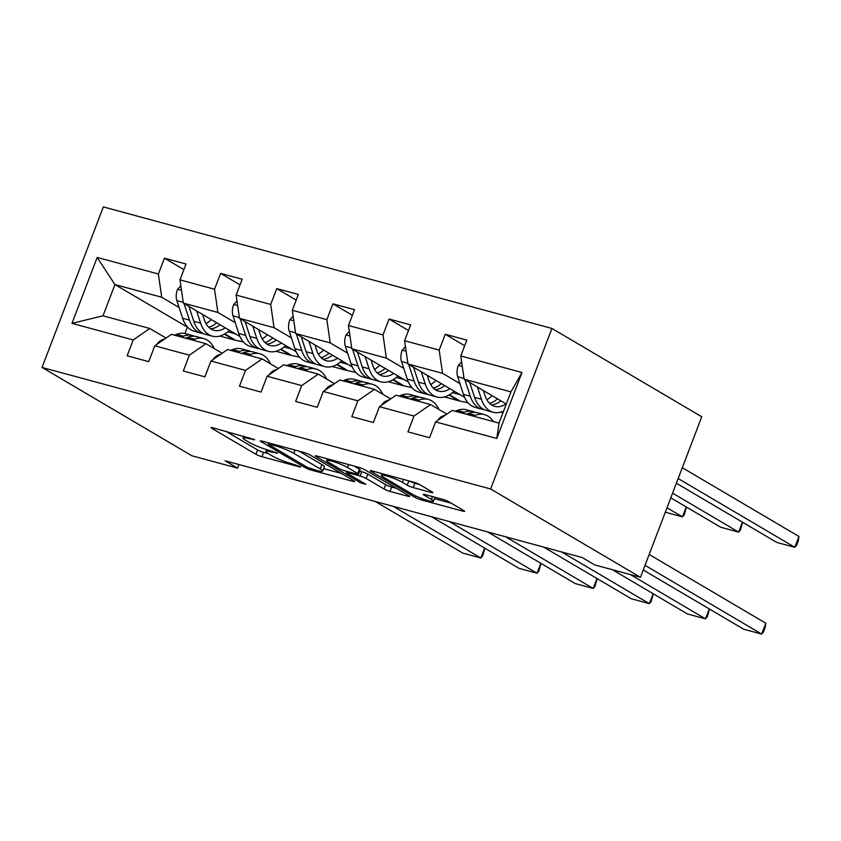 <?xml version="1.0" encoding="UTF-8"?>
<svg xmlns="http://www.w3.org/2000/svg" width="841" height="841" viewBox="0 0 841 841"><rect width="100%" height="100%" fill="white"/><g stroke="black" fill="none" stroke-linecap="round" stroke-linejoin="round"><path stroke-width="1.26" d="M254.613 439.643L212.878 427.796A4.594 0.599 -159.1 0 0 211.038 427.596A4.594 0.599 -159.1 0 0 211.795 428.279L255.916 454.287A4.594 0.599 -159.1 0 0 261.898 456.695L299.449 466.871L300.742 467.007L300.205 466.524L291.154 463.528A14.718 1.924 -159.1 0 1 272 455.843L268.332 453.667A14.718 1.924 -159.1 0 1 265.893 451.491A14.718 1.924 -159.1 0 1 271.79 452.111L277.404 453.089L268.363 450.093A14.718 1.924 -159.1 0 1 249.209 442.398L245.53 440.232A14.718 1.924 -159.1 0 1 243.091 438.045A14.718 1.924 -159.1 0 1 248.999 438.676L254.613 439.643M431.055 492.416A4.594 0.599 -159.1 0 0 432.894 492.605A4.594 0.599 -159.1 0 0 432.137 491.922L419.754 484.626A4.594 0.599 -159.1 0 0 413.772 482.229L372.069 470.928A4.594 0.599 -159.1 0 0 370.229 470.729A4.594 0.599 -159.1 0 0 370.986 471.412L415.107 497.42A4.594 0.599 -159.1 0 0 421.099 499.827L462.792 511.128A4.594 0.599 -159.1 0 0 464.642 511.317A4.594 0.599 -159.1 0 0 463.875 510.634L448.926 501.825A4.594 0.599 -159.1 0 0 442.944 499.417L425.094 494.582A4.594 0.599 -159.1 0 0 423.254 494.392A4.594 0.599 -159.1 0 0 424.011 495.076L431.422 499.438A12.3 1.608 -159.1 0 1 433.462 501.268A12.3 1.608 -159.1 0 1 425.136 499.712A12.3 1.608 -159.1 0 1 412.521 494.319L383.475 477.194A12.3 1.608 -159.1 0 1 381.436 475.375A12.3 1.608 -159.1 0 1 389.772 476.921A12.3 1.608 -159.1 0 1 402.376 482.324L407.223 485.173A4.594 0.599 -159.1 0 0 413.204 487.58L431.055 492.416L431.401 491.491M42.05 367.443L191.885 455.769L237.604 468.153L225.115 460.794L582.245 557.551L594.734 564.921L640.453 577.304L490.629 488.978L42.05 367.443L103.348 206.918L551.927 328.453L490.629 488.978M309.856 454.855A4.594 0.599 -159.1 0 0 303.874 452.447L262.171 441.147A4.594 0.599 -159.1 0 0 260.332 440.957A4.594 0.599 -159.1 0 0 261.088 441.641L305.209 467.649A4.594 0.599 -159.1 0 0 311.202 470.045L352.894 481.346A4.594 0.599 -159.1 0 0 354.734 481.546A4.594 0.599 -159.1 0 0 353.977 480.863L309.856 454.855M317.12 456.043L358.823 467.333A4.594 0.599 -159.1 0 1 364.805 469.741L408.926 495.748A4.594 0.599 -159.1 0 1 409.693 496.432A4.594 0.599 -159.1 0 1 407.843 496.232L390.003 491.396A4.594 0.599 -159.1 0 1 384.011 488.999L366.119 478.445A4.594 0.599 -159.1 0 0 360.137 476.048L348.3 472.842A4.594 0.599 -159.1 0 0 346.45 472.642A4.594 0.599 -159.1 0 0 347.217 473.325L365.846 484.311L360.894 482.965L316.037 456.526A4.594 0.599 -159.1 0 1 315.28 455.843A4.594 0.599 -159.1 0 1 317.12 456.043M464.684 345.725L445.225 334.255L439.181 350.087L404.616 340.721L410.671 324.889L389.068 319.033L383.023 334.876L348.458 325.509L354.503 309.677L332.91 303.822L326.855 319.654L292.3 310.287L298.345 294.455L276.742 288.6L270.697 304.442L236.132 295.075L242.187 279.244L220.584 273.388L214.539 289.22L179.974 279.864L186.019 264.021L164.416 258.166L158.371 274.008L97.167 257.42L71.99 323.365L103.001 315.806L149.803 328.484L166.024 338.05M445.225 334.255L466.829 340.111L460.784 355.943L521.988 372.521L496.8 438.466L435.596 421.888L429.551 437.719L407.948 431.875L414.003 416.032L379.438 406.676L373.393 422.508L351.79 416.652L357.835 400.821L323.28 391.454L317.225 407.286L295.633 401.441L301.677 385.599L267.112 376.242L261.067 392.074L239.464 386.219L245.509 370.387L210.954 361.02L204.91 376.852L183.306 371.007L189.351 355.165L154.786 345.809L148.741 361.641L127.149 355.785L133.193 339.953L71.99 323.365M464.589 397.33L407.98 363.964L442.545 373.33L459.911 383.57M486.592 399.296L487.128 399.612M502.96 412.773L500.668 412.153M446.834 414.129L430.613 404.574L396.058 395.207L379.438 406.676M442.545 373.33L439.181 350.087M407.98 363.964L404.616 340.721M414.003 416.032L430.613 404.574M408.421 382.119L351.822 348.752L386.376 358.119L403.743 368.347M430.434 384.085L430.96 384.4M449.02 395.049L458.797 400.81L444.511 396.931M390.676 398.918L374.455 389.351L339.89 379.985L323.28 391.454M386.376 358.119L383.023 334.876M351.822 348.752L348.458 325.509M357.835 400.821L374.455 389.351M352.263 366.907L295.654 333.53L330.219 342.897L347.585 353.136M374.266 368.863L374.802 369.178M392.863 379.827L402.639 385.588L388.342 381.719M334.518 383.696L318.287 374.14L283.732 364.773L267.112 376.242M330.219 342.897L326.855 319.654M295.654 333.53L292.3 310.287M301.677 385.599L318.287 374.14M296.095 351.685L239.496 318.319L274.061 327.685L291.428 337.924M318.108 353.651L318.644 353.966M336.705 364.616L346.471 370.376L332.184 366.497M278.35 368.484L262.129 358.918L227.564 349.551L210.954 361.02M274.061 327.685L270.697 304.442M239.496 318.319L236.132 295.075M245.509 370.387L262.129 358.918M239.937 336.474L183.338 303.096L217.893 312.463L235.259 322.702M261.94 338.429L262.476 338.744M280.537 349.393L290.313 355.154L276.016 351.286M222.192 353.262L205.971 343.706L171.406 334.34L154.786 345.809M217.893 312.463L214.539 289.22M183.338 303.096L179.974 279.864M189.351 355.165L205.971 343.706M187.869 327.401L114.933 284.563L161.735 297.251L179.101 307.491M205.782 323.217L206.318 323.533M224.379 334.182L234.155 339.943L219.858 336.064M161.735 297.251L158.371 274.008M103.001 315.806L114.933 284.563L97.167 257.42M133.193 339.953L149.803 328.484M640.453 577.304L701.751 416.779L551.927 328.453M237.604 468.153L238.981 464.547M187.354 327.254L184.967 333.509M435.596 421.888L452.216 410.419L499.018 423.107L510.95 391.864L464.148 379.186L506.303 404.037M458.797 400.81L468.08 402.839M402.639 385.588L411.922 387.627M346.471 370.376L355.764 372.405M290.313 355.154L299.596 357.194M234.155 339.943L243.438 341.972M496.8 438.466L499.018 423.107M510.95 391.864L521.988 372.521M464.148 379.186L460.784 355.943M227.869 331.796L235.522 333.866M234.313 339.501L224.831 333.909M183.874 269.635L164.416 258.166M240.042 284.857L220.584 273.388M290.481 354.723L280.999 349.131M284.037 347.007L291.68 349.078M296.2 300.069L276.742 288.6M346.639 369.935L337.157 364.342M340.195 362.229L347.848 364.3M352.358 315.291L332.91 303.822M402.807 385.157L393.315 379.564M396.353 377.441L404.006 379.512M408.526 330.502L389.068 319.033M458.965 400.369L449.483 394.776M452.521 392.663L460.164 394.734M226.029 431.359L257.577 449.956A4.594 0.599 -159.1 0 0 263.559 452.353L268.247 453.625M323.617 468.626L341.404 473.441M269.488 444.227L268.205 444.09L268.731 444.563L307.459 467.396L316.773 470.466A14.718 1.924 -159.1 0 0 322.681 471.097A14.718 1.924 -159.1 0 0 320.242 468.91L293.772 453.299A14.718 1.924 -159.1 0 0 274.618 445.614L269.488 444.227L269.866 443.239M322.681 471.097L324.332 466.755A14.718 1.924 -159.1 0 0 321.893 464.568L320.242 468.91M299.175 451.175L321.893 464.568M396.353 488.337L391.654 487.065L390.003 491.396M359.717 471.149L361.788 471.706A4.594 0.599 -159.1 0 1 367.78 474.114L385.672 484.658A4.594 0.599 -159.1 0 0 391.654 487.065M347.554 467.501A12.3 1.608 -159.1 0 0 334.939 462.108A12.3 1.608 -159.1 0 0 326.613 460.553A12.3 1.608 -159.1 0 0 328.652 462.382L338.881 468.416A4.594 0.599 -159.1 0 0 344.863 470.813L356.7 474.019A4.594 0.599 -159.1 0 0 358.55 474.219A4.594 0.599 -159.1 0 0 357.782 473.536L347.554 467.501L348.668 464.589M358.55 474.219L360.2 469.877A4.594 0.599 -159.1 0 0 359.443 469.194L357.782 473.536M354.124 466.061L359.443 469.194M409.083 480.957A4.594 0.599 -159.1 0 0 414.865 483.239L419.543 484.511M434.461 498.66L451.302 503.223M180.826 285.719L177.462 289.472A12.415 7.506 105.2 0 0 176.862 300.626L182.623 318.266A35.837 21.677 105.2 0 0 194.324 331.28L201.167 333.141A35.837 21.677 105.2 0 0 203.375 333.541M206.045 323.69A29.74 17.997 105.2 0 0 211.249 319.559M196.636 310.939L200.621 323.144A35.837 21.677 105.2 0 0 212.331 336.158A35.837 21.677 105.2 0 0 229.54 330.345M202.555 314.429L204.205 319.485A29.74 17.997 105.2 0 0 213.919 330.282A29.74 17.997 105.2 0 0 225.251 327.811M184.042 303.517L189.467 320.127A35.837 21.677 105.2 0 0 201.167 333.141M216.684 322.765A29.74 17.997 -74.8 0 1 208.757 327.254M212.331 336.158L205.488 334.308A35.837 21.677 -74.8 0 1 193.787 321.294L188.92 306.387M210.649 328.799A29.74 17.997 105.2 0 0 220.058 324.742M393.241 506.345L480.863 558.003L484.658 548.08M192.41 340.027L194.481 339.228A35.837 21.677 -74.8 0 1 203.732 338.576A35.837 21.677 -74.8 0 1 214.287 348.605M156.952 344.316A12.415 7.506 -74.8 0 1 161.84 339.974L165.004 338.755M174.402 335.149L176.484 334.35A35.837 21.677 -74.8 0 1 185.735 333.698L192.578 335.548A35.837 21.677 105.2 0 0 183.317 336.211L181.246 336.999M375.244 501.467L462.865 553.126L480.863 558.003L482.65 555.933L484.847 548.195M185.567 338.177L187.638 337.378A35.837 21.677 -74.8 0 1 196.889 336.715L203.732 338.576M194.681 336.316A35.837 21.677 105.2 0 0 192.578 335.548M236.983 300.941L233.619 304.684A12.415 7.506 105.2 0 0 233.02 315.838L238.781 333.488A35.837 21.677 105.2 0 0 250.492 346.503L257.325 348.353A35.837 21.677 105.2 0 0 259.543 348.752M262.203 338.902A29.74 17.997 105.2 0 0 267.417 334.771M252.794 326.161L256.789 338.366A35.837 21.677 105.2 0 0 268.489 351.38A35.837 21.677 105.2 0 0 285.709 345.556M258.713 329.651L260.363 334.697A29.74 17.997 105.2 0 0 270.077 345.504A29.74 17.997 105.2 0 0 281.42 343.033M240.2 318.728L245.625 335.338A35.837 21.677 105.2 0 0 257.325 348.353M272.852 337.977A29.74 17.997 -74.8 0 1 264.915 342.466M268.489 351.38L261.646 349.52A35.837 21.677 -74.8 0 1 249.945 336.516L245.078 321.609M266.818 344.011A29.74 17.997 105.2 0 0 276.216 339.964M293.141 316.153L289.788 319.906A12.415 7.506 105.2 0 0 289.188 331.06L294.949 348.7A35.837 21.677 105.2 0 0 306.65 361.714L313.493 363.575A35.837 21.677 105.2 0 0 315.701 363.974M318.371 354.124A29.74 17.997 105.2 0 0 323.575 349.993M308.962 341.372L312.947 353.577A35.837 21.677 105.2 0 0 324.647 366.592A35.837 21.677 105.2 0 0 341.866 360.778M314.881 344.863L316.531 349.919A29.74 17.997 105.2 0 0 326.245 360.715A29.74 17.997 105.2 0 0 337.577 358.245M296.358 333.951L301.782 350.56A35.837 21.677 105.2 0 0 313.493 363.575M329.01 353.199A29.74 17.997 -74.8 0 1 321.073 357.688M324.647 366.592L317.814 364.742A35.837 21.677 -74.8 0 1 306.103 351.727L301.236 336.82M322.976 359.233A29.74 17.997 105.2 0 0 332.374 355.175M449.399 521.567L537.031 573.215L540.816 563.291M248.568 355.249L250.639 354.45A35.837 21.677 -74.8 0 1 259.901 353.788A35.837 21.677 -74.8 0 1 270.445 363.827M213.12 359.528A12.415 7.506 -74.8 0 1 217.998 355.186L221.172 353.966M230.571 350.371L232.642 349.572A35.837 21.677 -74.8 0 1 241.893 348.91L248.736 350.771A35.837 21.677 105.2 0 0 239.485 351.422L237.404 352.221M431.401 516.689L519.023 568.337L537.031 573.215L538.818 571.144L541.005 563.407M241.724 353.388L243.806 352.6A35.837 21.677 -74.8 0 1 253.057 351.937L259.901 353.788M250.849 351.538A35.837 21.677 105.2 0 0 248.736 350.771M505.567 536.779L593.189 588.437L596.973 578.513M304.726 370.46L306.807 369.662A35.837 21.677 -74.8 0 1 316.058 369.01A35.837 21.677 -74.8 0 1 326.613 379.039M269.278 374.75A12.415 7.506 -74.8 0 1 274.155 370.408L277.33 369.188M286.728 365.583L288.799 364.784A35.837 21.677 -74.8 0 1 298.061 364.132L304.894 365.982A35.837 21.677 105.2 0 0 295.643 366.644L293.572 367.433M487.559 531.901L575.191 583.559L593.189 588.437L594.976 586.366L597.173 578.629M297.893 368.61L299.964 367.811A35.837 21.677 -74.8 0 1 309.215 367.149L316.058 369.01M307.007 366.75A35.837 21.677 105.2 0 0 304.894 365.982M349.309 331.375L345.945 335.117A12.415 7.506 105.2 0 0 345.346 346.271L351.107 363.922A35.837 21.677 105.2 0 0 362.807 376.936L369.651 378.786A35.837 21.677 105.2 0 0 371.859 379.186M374.529 369.336A29.74 17.997 105.2 0 0 379.733 365.204M365.12 356.595L369.104 368.8A35.837 21.677 105.2 0 0 380.815 381.814A35.837 21.677 105.2 0 0 398.035 375.99M667.008 507.764L682.482 516.879L686.277 506.955M371.039 360.085L372.689 365.131A29.74 17.997 105.2 0 0 382.403 375.938A29.74 17.997 105.2 0 0 393.735 373.467M352.526 349.162L357.951 365.772A35.837 21.677 105.2 0 0 369.651 378.786M385.167 368.411A29.74 17.997 -74.8 0 1 377.241 372.899M380.815 381.814L373.972 379.953A35.837 21.677 -74.8 0 1 362.271 366.949L357.404 352.043M379.133 374.445A29.74 17.997 105.2 0 0 388.542 370.397M665.305 512.222L682.482 516.879L684.269 514.808L686.466 507.07M405.467 346.587L402.114 350.34A12.415 7.506 105.2 0 0 401.504 361.493L407.265 379.133A35.837 21.677 105.2 0 0 418.976 392.148L425.819 394.009A35.837 21.677 105.2 0 0 428.027 394.408M430.697 384.558A29.74 17.997 105.2 0 0 435.901 380.426M672.59 493.152L738.65 532.101L720.642 527.223L670.803 497.84M421.288 371.806L425.273 384.011A35.837 21.677 105.2 0 0 436.973 397.026A35.837 21.677 105.2 0 0 454.193 391.212M742.624 522.282L740.437 530.03L738.65 532.101L742.435 522.177M427.207 375.296L428.847 380.353A29.74 17.997 105.2 0 0 438.571 391.149A29.74 17.997 105.2 0 0 449.903 388.679M408.684 364.384L414.108 380.994A35.837 21.677 105.2 0 0 425.819 394.009M441.336 383.633A29.74 17.997 -74.8 0 1 433.399 388.121M436.973 397.026L430.129 395.175A35.837 21.677 -74.8 0 1 418.429 382.161L413.562 367.254M435.302 389.667A29.74 17.997 105.2 0 0 444.7 385.609M461.635 361.809L458.271 365.551A12.415 7.506 105.2 0 0 457.672 376.705L463.433 394.355A35.837 21.677 105.2 0 0 475.133 407.37L481.977 409.22A35.837 21.677 105.2 0 0 484.185 409.62M486.855 399.769A29.74 17.997 105.2 0 0 492.059 395.638M678.161 478.55L794.808 547.312L776.811 542.434L676.374 483.228M477.446 387.028L481.43 399.233A35.837 21.677 105.2 0 0 493.141 412.248A35.837 21.677 105.2 0 0 503.612 411.07M798.95 536.463L798.256 540.9L796.595 545.241L794.808 547.312L798.95 536.463L682.303 467.701M483.365 390.518L485.015 395.564A29.74 17.997 105.2 0 0 494.729 406.371A29.74 17.997 105.2 0 0 506.061 403.901M464.852 379.596L470.266 396.206A35.837 21.677 105.2 0 0 481.977 409.22M497.494 398.844A29.74 17.997 -74.8 0 1 489.557 403.333M493.141 412.248L486.298 410.387A35.837 21.677 -74.8 0 1 474.587 397.383L469.72 382.476M491.459 404.878A29.74 17.997 105.2 0 0 500.858 400.831M561.725 552.001L649.347 603.649L653.142 593.725M360.894 385.683L362.965 384.884A35.837 21.677 -74.8 0 1 372.216 384.221A35.837 21.677 -74.8 0 1 382.771 394.261M325.435 389.961A12.415 7.506 -74.8 0 1 330.324 385.62L333.499 384.4M342.886 380.805L344.968 380.006A35.837 21.677 -74.8 0 1 354.219 379.344L361.062 381.204A35.837 21.677 105.2 0 0 351.801 381.856L349.73 382.655M543.728 547.123L631.349 598.771L649.347 603.649L651.144 601.578L653.331 593.841M354.05 383.822L356.121 383.033A35.837 21.677 -74.8 0 1 365.383 382.371L372.216 384.221M363.165 381.972A35.837 21.677 105.2 0 0 361.062 381.204M630.372 574.571L705.515 618.871L709.299 608.947M417.052 400.894L419.123 400.095A35.837 21.677 -74.8 0 1 428.384 399.443A35.837 21.677 -74.8 0 1 438.928 409.472M381.604 405.183A12.415 7.506 -74.8 0 1 386.482 400.842L389.656 399.622M399.055 396.016L401.125 395.217A35.837 21.677 -74.8 0 1 410.376 394.566L417.22 396.416A35.837 21.677 105.2 0 0 407.969 397.078L405.888 397.867M612.374 569.693L687.507 613.993L705.515 618.871L707.302 616.8L709.489 609.052M410.208 399.044L412.29 398.245A35.837 21.677 -74.8 0 1 421.541 397.583L428.384 399.443M419.333 397.183A35.837 21.677 105.2 0 0 417.22 396.416M645.026 565.32L761.673 634.082L765.815 623.234L649.168 554.471M473.21 416.116L475.291 415.317A35.837 21.677 -74.8 0 1 484.542 414.655A35.837 21.677 -74.8 0 1 493.415 421.583M437.762 420.395A12.415 7.506 -74.8 0 1 442.639 416.053L445.814 414.834M455.212 411.238L457.294 410.44A35.837 21.677 -74.8 0 1 466.545 409.777L473.378 411.638A35.837 21.677 105.2 0 0 464.127 412.29L462.056 413.089M643.239 569.998L743.675 629.205L761.673 634.082L763.46 632.012L765.121 627.67L765.815 623.234M466.377 414.256L468.448 413.467A35.837 21.677 -74.8 0 1 477.699 412.805L484.542 414.655M475.491 412.405A35.837 21.677 105.2 0 0 473.378 411.638M249.378 437.677L248.999 438.676M276.889 452.805L276.647 453.425M272.169 451.123L271.79 452.111M299.68 466.24L299.449 466.871M263.559 452.353L261.898 456.695M257.577 449.956L255.916 454.287M212.058 427.596L211.795 428.279M254.098 439.37L253.856 439.99M353.241 480.432L352.894 481.346M311.569 469.057L311.202 470.045M305.704 466.356L305.209 467.649M261.351 440.957L261.088 441.641M295.012 450.051L293.772 453.299M274.996 444.626L274.618 445.614M408.2 495.317L407.843 496.232M385.672 484.658L384.011 488.999M367.78 474.114L366.119 478.445M361.788 471.706L360.137 476.048M348.679 471.854L348.3 472.842M361.388 481.683L360.894 482.965M316.3 455.843L316.037 456.526M414.865 483.239L413.204 487.58M408.852 480.894L407.223 485.173M403.48 479.433L402.376 482.324M432.516 496.589L431.422 499.438M424.274 494.392L424.011 495.076M463.149 510.203L462.792 511.128M421.614 498.461L421.099 499.827M415.675 495.959L415.107 497.42M371.249 470.729L370.986 471.412M181.488 290.324L177.63 289.272M189.467 320.127L182.623 318.266M200.621 323.144L193.787 321.294M183.222 302.35L176.862 300.626M187.638 337.378L194.481 339.228M176.484 334.35L183.317 336.211M161.84 339.974L162.849 340.248M237.646 305.535L233.798 304.495M245.625 335.338L238.781 333.488M256.789 338.366L249.945 336.516M239.391 317.572L233.02 315.838M293.814 320.757L289.956 319.706M301.782 350.56L294.949 348.7M312.947 353.577L306.103 351.727M295.548 332.784L289.188 331.06M243.806 352.6L250.639 354.45M232.642 349.572L239.485 351.422M217.998 355.186L219.007 355.459M299.964 367.811L306.807 369.662M288.799 364.784L295.643 366.644M274.155 370.408L275.175 370.681M349.972 335.969L346.114 334.928M357.951 365.772L351.107 363.922M369.104 368.8L362.271 366.949M351.717 348.006L345.346 346.271M406.129 351.191L402.282 350.14M414.108 380.994L407.265 379.133M425.273 384.011L418.429 382.161M407.874 363.217L401.504 361.493M462.298 366.403L458.44 365.362M470.266 396.206L463.433 394.355M481.43 399.233L474.587 397.383M464.032 378.439L457.672 376.705M356.121 383.033L362.965 384.884M344.968 380.006L351.801 381.856M330.324 385.62L331.333 385.893M412.29 398.245L419.123 400.095M401.125 395.217L407.969 397.078M386.482 400.842L387.491 401.115M468.448 413.467L475.291 415.317M457.294 410.44L464.127 412.29M442.639 416.053L443.659 416.327M243.806 436.174L243.091 438.045M266.618 449.588L265.893 451.491M268.657 442.902L268.205 444.09M346.934 471.38L346.45 472.642M327.286 458.787L326.613 460.553M382.098 473.641L381.436 475.375M434.997 497.262L433.462 501.268"/></g></svg>
